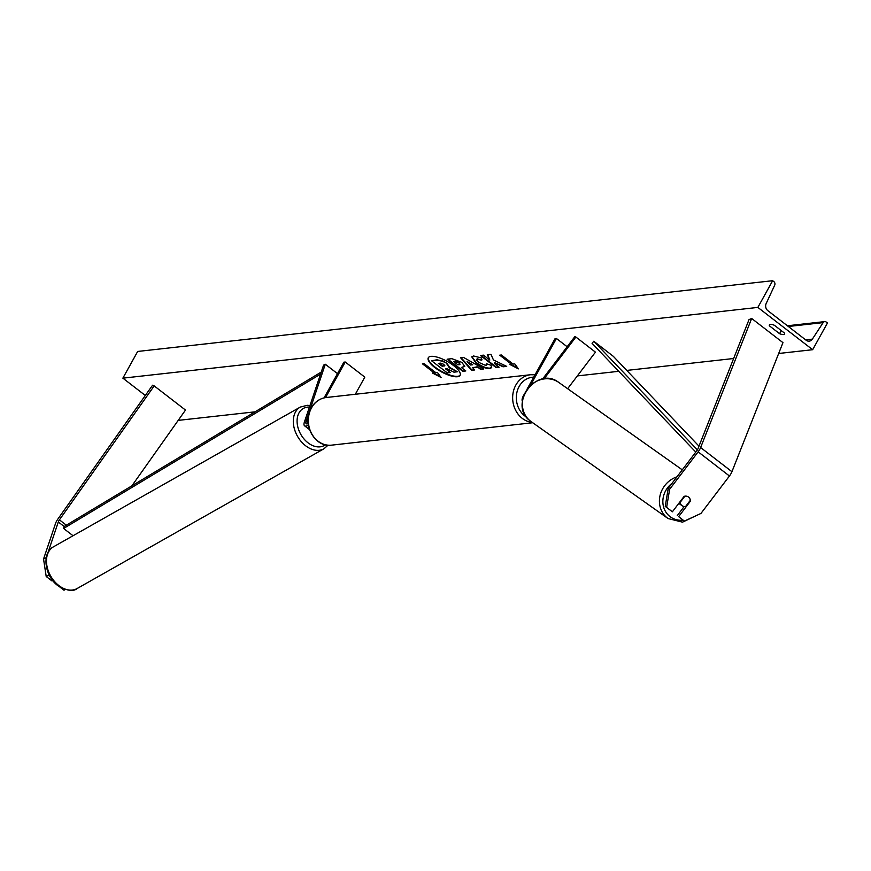 <?xml version="1.0" encoding="UTF-8"?>
<svg xmlns="http://www.w3.org/2000/svg" width="871" height="871" viewBox="0 0 871 871"><rect width="100%" height="100%" fill="white"/><g stroke="black" fill="none" stroke-linecap="round" stroke-linejoin="round"><path stroke-width="1.31" d="M48.83 574.239L48.961 575.045L46.207 576.493L43.55 559.03L55.548 523.427A8.623 3.419 127.7 0 1 56.637 521.021A8.623 3.419 127.7 0 1 57.802 519.16L152.567 385.222L154.189 385.897L59.424 519.845A4.311 1.709 127.7 0 0 58.836 520.771A4.311 1.709 127.7 0 0 58.303 521.969L47.97 552.628M65.238 589.525L63.964 590.2L59.838 587.01M131.913 485.811L185.49 410.067L154.189 385.897M52.728 580.522L51.955 580.924L46.207 576.493M43.55 559.03L46.272 557.592M672.379 511.8L666.631 507.368L669.636 489.273L668.242 488.293L665.237 506.378L672.379 511.8L684.116 496.372A5.389 4.943 -54.8 0 1 690.387 501.206L678.64 516.634L684.388 521.076L678.64 516.634M684.388 521.076L700.948 513.444L729.452 476.002A8.623 3.419 -52.3 0 0 731.063 473.53A8.623 3.419 -52.3 0 0 731.934 471.701L782.964 342.641L751.662 318.47L700.622 447.531A8.623 3.419 -52.3 0 1 699.751 449.36A8.623 3.419 -52.3 0 1 698.139 451.831L669.636 489.273M668.242 488.293L696.735 450.84A4.311 1.709 -52.3 0 0 697.551 449.61A4.311 1.709 -52.3 0 0 697.987 448.696L749.016 319.624L751.662 318.47M684.192 506.519L677.235 515.654M665.237 506.378L666.631 507.368M567.631 388.695L595.448 352.145L575.883 337.033L544.081 378.82M524.092 394.519L523.493 395.597A8.079 3.212 -52.3 0 0 522.382 401.193M527.107 389.076L555.067 338.645L556.438 338.492L530.559 385.178M542.557 379.059L575.002 336.424L575.883 337.033M567.141 346.745L556.438 338.492M308.116 423.535A5.389 2.145 127.7 0 1 306.244 423.698A5.389 2.145 127.7 0 1 306.091 421.248L325.297 364.241L323.577 365.145L304.371 422.152A8.079 3.212 127.7 0 0 304.589 425.832A8.079 3.212 127.7 0 0 308.323 425.037M355.314 394.269L364.807 377.132L345.243 362.02L343.86 362.173L324.066 397.884M345.243 362.02L325.514 397.601M337.502 373.659L325.297 364.241M430.982 356.37A18.171 5.977 -151 0 0 428.292 357.741A18.171 5.977 -151 0 0 437.939 369.761A18.171 5.977 -151 0 0 457.384 376.74A18.171 5.977 -151 0 0 460.073 375.368A18.171 5.977 -151 0 0 450.438 363.349A18.171 5.977 -151 0 0 430.982 356.37M428.434 357.535A18.171 5.977 -151 0 0 438.494 369.522A18.171 5.977 -151 0 0 457.634 376.305A18.171 5.977 -151 0 0 460.182 375.129M784.542 333.125A6.739 2.21 29 0 1 784.553 334.05A6.739 2.21 29 0 1 783.562 334.562A6.739 2.21 29 0 1 779.578 333.68L769.398 325.83A6.739 2.21 29 0 1 769.387 324.905A6.739 2.21 29 0 1 774.373 325.275L784.542 333.125M481.99 359.745L477.493 359.037C476.078 359.407 476.579 360.572 478.996 362.521L485.855 365.493L486.443 363.751L491.081 365.287L491.592 367.693L489.72 368.564C485.876 368.673 481.282 366.8 475.925 362.946L471.777 356.87L473.563 355.978L481.511 357.981L481.739 360.18L476.927 359.211M485.855 365.493L486.769 364.84M461.935 362.412L464.722 366.473L461.347 367.497L465.822 370.948L462.762 371.286L447.106 359.2L451.842 358.678L461.935 362.412M493.465 359.984L490.917 354.323L487.281 354.726L489.829 360.05L483.481 355.15L480.422 355.488L496.078 367.573L499.137 367.235L495.087 364.111L494.445 362.619L503.035 366.8L506.704 366.397L493.465 359.984M145.305 395.467L122.876 378.156L137.672 351.459L772.664 280.712L773.884 281.649A2.689 2.308 -96.4 0 1 774.689 285.209L766.186 303.5A5.389 4.616 83.6 0 0 767.808 310.631L806.154 340.245A5.389 4.616 83.6 0 0 809.224 341.149A5.389 4.616 83.6 0 0 812.349 339.135L823.139 322.618A2.689 2.308 -96.4 0 1 826.231 322.063L827.45 322.999L812.654 349.707L778.674 353.484M733.643 358.504L626.75 370.415M618.748 371.307L577.353 375.913M255.072 411.831L178.196 420.388M812.654 349.707L757.857 307.409L122.876 378.156M434.15 372.853L432.495 373.038L441.085 377.481L437.471 372.494L435.816 372.668L424.068 363.61L422.413 363.795L434.15 372.853L423.132 363.719M514.772 363.871L518.387 368.858L509.796 364.426L511.462 364.241L499.714 355.183L501.369 354.998L513.117 364.056L514.772 363.871M476.97 367.246L472.692 367.725L474.684 369.957L471.527 370.317L460.53 357.698L463.459 357.371L483.808 368.945L480.542 369.304L477.21 366.811L472.692 367.725M757.857 307.409L772.664 280.712M770.182 324.426L769.398 325.83M781.276 330.61L779.578 333.68M446.769 363.828L449.349 367.834L457.46 371.765L453.922 372.157L446.943 368.738L445.593 368.89L450.351 372.559L447.28 372.897L431.591 360.79L436.828 360.202L442.13 361.117L447.008 363.381L449.599 367.388L457.46 371.765M431.591 360.79L437.068 359.756L442.13 361.117M442.381 360.67L447.008 363.381M446.311 368.803L450.351 372.559M433.41 372.94L440.421 376.566M517.722 367.943L510.711 364.328M500.433 355.096L511.462 364.241M494.445 362.619L503.275 366.353L506.007 366.049M481.14 355.412L496.318 367.127L498.658 366.876M487.716 354.682L489.829 360.05M459.398 364.709L459.071 362.913L453.813 361.672L457.95 364.873L460.128 364.143M459.648 364.263L459.322 362.467L455.5 361.073L453.813 361.672M464.82 366.245L461.347 367.497M465.354 370.578L462.762 371.286M463.013 370.839L447.825 359.124M491.69 367.464L489.97 368.117C486.127 368.226 481.532 366.353 476.176 362.499L471.93 356.653M477.733 358.591L477.003 358.961M486.105 365.047L486.693 363.305M470.275 365.036L472.735 364.764L467.085 361.476L470.275 365.036M467.085 361.476L472.735 364.764M474.347 369.576L471.527 370.317M471.777 369.87L461.107 357.633M483.187 368.596L480.542 369.304M480.792 368.858L477.21 366.811M439.147 363.272L442.435 365.809L444.21 366.027L443.992 364.416L440.432 363.131L438.429 363.349L442.185 366.255L444.885 365.733M678.89 503.253A5.389 4.888 125.3 0 0 679.881 504.124M679.826 502.023L680.207 502.295A5.389 4.888 125.3 0 0 685.619 506.476L690.278 500.357A5.389 4.888 125.3 0 0 688.504 497.036M680.207 502.295L684.856 496.187M73.033 535.741L63.616 528.468L64.171 526.509L321.247 372.069M63.616 528.468L320.561 374.116M697.388 449.893L593.772 341.247L613.336 356.348L698.988 446.159M695.787 452.082L592.073 343.337L593.772 341.247M64.171 526.509L58.303 521.969M66.359 525.191L59.424 519.845M729.452 476.002L698.139 451.831M731.934 471.701L700.622 447.531M308.051 422.762L306.091 421.248M311.513 407.878A23.974 20.545 83.6 0 0 311.589 433.518A23.974 20.545 83.6 0 0 331.579 445.146C314.583 447.901 301.529 423.556 311.11 408.085C314.66 401.945 319.722 398.406 326.277 397.503A23.974 20.545 83.6 0 0 311.513 407.878M533.705 377.165A21.274 18.237 83.6 0 0 519.149 386.474A21.274 18.237 83.6 0 0 526.52 417.133M532.279 422.424A23.974 20.545 -96.4 0 1 515.817 385.124A23.974 20.545 -96.4 0 1 530.57 374.737L326.277 397.503M59.184 585.813A23.974 16.843 60.5 0 0 77.105 588.535C73.436 591.725 67.154 590.854 58.259 585.933C44.889 576.689 41.166 553.194 53.479 546.814A23.974 16.843 60.5 0 0 46.751 564.854A23.974 16.843 60.5 0 0 59.184 585.813M309.455 407.073A21.274 14.949 60.5 0 0 297.087 420.453A21.274 14.949 60.5 0 0 308.367 443.078A21.274 14.949 60.5 0 0 325.373 444.787M77.105 588.535L323.936 448.783A23.974 16.843 -119.5 0 1 306.015 446.061A23.974 16.843 -119.5 0 1 293.581 425.113A23.974 16.843 -119.5 0 1 300.31 407.062L53.479 546.814M823.139 322.618L788.342 326.494M812.349 339.135L805.686 339.875M683.082 520.15A21.274 19.304 -54.7 0 1 669.951 516.557A21.274 19.304 -54.7 0 1 671.933 483.438M676.941 476.862A23.974 21.742 125.3 0 0 660.044 495.566A23.974 21.742 125.3 0 0 667.393 518.038A23.974 21.742 125.3 0 0 668.068 518.539L531.06 421.553A23.974 21.742 -54.7 0 1 530.395 421.063A23.974 21.742 -54.7 0 1 527.434 389.054A23.974 21.742 -54.7 0 1 558.757 382.423C536.797 365.199 507.499 405.102 530.385 421.052L531.06 421.553M309.488 429.61L304.589 425.832M331.579 445.146L532.736 422.74M535.034 374.78L530.57 374.737M323.936 448.783L328.029 445.201M309.967 405.548L307.311 405.309L300.31 407.062M824.695 321.606L787.406 325.765M682.276 469.85L558.757 382.423M682.135 505.724L679.728 504.026M696.626 515.436L682.526 522.165L668.068 518.539"/></g></svg>
